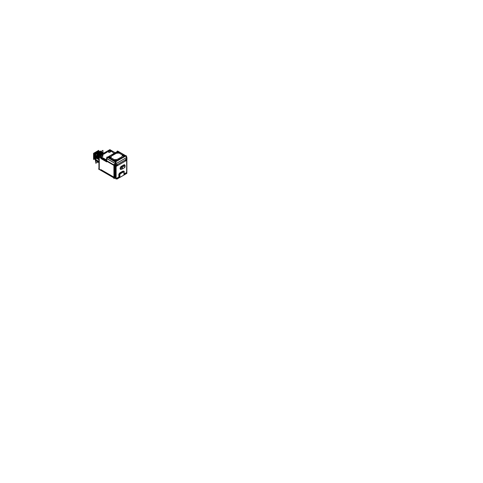 <?xml version="1.0" encoding="UTF-8"?>
<svg xmlns="http://www.w3.org/2000/svg" width="483" height="483" viewBox="0 0 483 483"><rect width="100%" height="100%" fill="white"/><g stroke="black" fill="none" stroke-linecap="round" stroke-linejoin="round"><path stroke-width="0.72" d="M110.118 150.412A0.676 0.392 0 0 0 109.158 150.412A0.664 0.386 180 0 1 110.124 150.43L114.187 153.316L110.118 150.412A0.676 0.392 0 0 0 109.158 150.412L107.244 151.517L107.087 152.163L99.583 155.943A0.676 0.392 0 0 0 99.583 156.498L101.273 157.476L102.39 157.561L106.532 159.958L102.39 157.561L101.273 157.476L99.583 156.498L101.315 157.488M100.585 156.305A0.924 0.531 0 0 0 101.152 156.8A0.924 0.531 0 0 0 102.161 156.679L102.692 156.377A0.924 0.531 0 0 0 102.957 156.003M102.933 155.87A0.924 0.531 0 0 0 102.281 155.484A0.924 0.531 0 0 0 101.382 155.623L100.856 155.924A0.924 0.531 0 0 0 100.609 156.178M110.685 151.396A0.924 0.531 0 0 0 110.033 151.01A0.924 0.531 0 0 0 109.134 151.149L108.603 151.451A0.924 0.531 0 0 0 108.361 151.698M108.337 151.831A0.924 0.531 0 0 0 108.904 152.326A0.924 0.531 0 0 0 109.913 152.205L110.438 151.904A0.924 0.531 0 0 0 110.71 151.529M114.157 177.279L114.157 165.542L114.157 177.279L114.821 177.672L114.157 177.279M115.093 165.059L114.393 165.542L115.093 165.059M114.821 165.693L114.821 177.672L114.821 165.693M115.123 165.035L115.395 166.007L114.821 165.681L115.528 166.061M114.362 165.56L115.117 165.041A0.543 0.314 -120 0 0 115.087 165.059M116.27 165.464L115.769 165.754A0.543 0.314 -120 0 0 115.111 165.041L116.107 165.536L116.107 178.034A0.67 0.386 120 0 0 116.578 178.312L118.299 177.315M114.869 177.955A1.129 0.652 120 0 0 115.057 178.185A1.129 0.652 -60 0 1 114.857 177.949A1.129 0.652 120 0 0 115.34 178.233M114.374 177.786L115.063 178.191A1.129 0.652 -60 0 1 115.069 178.191A1.129 0.652 -60 0 1 114.888 177.967M123.696 172.081A1.051 0.61 120 0 0 123.177 172.135A1.051 0.61 120 0 1 123.92 172.564L124.101 174.918L124.101 172.461A1.31 0.755 120 0 0 124.046 172.123A1.31 0.755 120 0 0 123.177 171.924L120.623 173.403A1.31 0.755 120 0 0 119.699 175.003L119.699 177.46L119.699 175.003A1.31 0.755 120 0 1 120.623 173.403L123.177 171.924A1.31 0.755 120 0 1 124.101 172.461L123.932 175.015L123.92 172.564A1.051 0.61 120 0 0 123.702 172.087A1.051 0.61 -60 0 1 123.926 172.6M119.881 177.358L119.881 174.9L119.881 177.358M119.609 177.448L118.746 177.321L119.609 177.448M116.258 166.339L116.107 165.536L116.258 166.339L126.516 160.422L116.264 166.339M126.522 159.064L126.522 160.453M120.623 173.614A1.051 0.61 120 0 0 119.881 174.9A1.051 0.61 120 0 1 120.623 173.614L123.177 172.135L120.623 173.614M116.343 165.44L116.282 164.963L116.343 165.44A0.543 0.314 -120 0 1 116.264 165.663M116.373 165.421L117.303 164.89L116.373 165.421L117.303 164.492L116.325 165.458L116.325 164.999L117.315 164.365M106.743 160.93L114.133 165.198L106.743 160.93L106.743 158.605L106.743 160.93M126.443 159.046L125.429 159.631L126.975 158.533L126.48 158.394M116.306 164.902L117.315 164.317L116.306 164.902L115.28 164.854M106.743 158.569L115.473 163.61L106.731 158.563M126.637 158.72L126.637 157.561L126.637 158.72M116.101 163.604L126.637 157.518L116.101 163.604M116.101 164.806L116.101 163.64L116.101 164.806M107.739 157.476L107.89 157.186L107.733 157.458L115.244 161.763M110.692 157.422A1.032 0.598 180 0 1 110.553 157.561A1.044 0.604 0 0 0 110.698 157.422A1.032 0.598 180 0 1 110.124 157.754A1.044 0.604 0 0 0 110.559 157.561M110.547 157.567A1.032 0.598 180 0 1 110.124 157.754M109.345 157.754A1.032 0.598 180 0 1 109.164 157.693L114.423 160.73L109.164 157.693A1.032 0.598 180 0 0 109.345 157.754A1.044 0.604 0 0 1 108.953 157.585M116.246 160.634A1.032 0.598 180 0 1 116.107 160.773A1.032 0.598 180 0 1 115.678 160.96A1.044 0.604 0 0 0 116.113 160.767A1.044 0.604 0 0 0 116.252 160.628A1.032 0.598 180 0 1 115.678 160.96M114.507 160.797A1.044 0.604 0 0 0 114.894 160.954A1.032 0.598 180 0 1 114.719 160.905L115.546 161.382L125.345 155.725L125.049 155.55L125.779 155.87M124.614 155.804A1.032 0.598 180 0 1 124.475 155.943A1.032 0.598 180 0 1 124.046 156.13A1.044 0.604 0 0 0 124.481 155.937A1.044 0.604 0 0 0 124.62 155.798A1.032 0.598 180 0 1 124.046 156.13M123.268 156.13A1.032 0.598 180 0 1 122.924 155.997A1.032 0.598 180 0 1 122.839 155.943A1.032 0.598 180 0 1 122.7 155.798A1.032 0.598 180 0 0 122.924 155.997A1.032 0.598 180 0 0 123.268 156.13A1.044 0.604 0 0 1 122.875 155.967M119.059 152.592A1.032 0.598 180 0 1 118.921 152.731A1.044 0.604 0 0 0 119.066 152.592A1.032 0.598 180 0 1 118.492 152.924A1.044 0.604 0 0 0 118.921 152.731M118.915 152.737A1.032 0.598 180 0 1 118.492 152.924M117.315 152.755A1.044 0.604 0 0 0 117.701 152.918A1.032 0.598 180 0 1 117.369 152.791A1.032 0.598 180 0 1 117.284 152.737A1.032 0.598 180 0 1 117.14 152.592A1.044 0.604 0 0 0 117.278 152.731A1.044 0.604 0 0 0 117.411 152.809M119.198 153.177A4.063 2.349 0 0 0 118.148 153.117A4.063 2.349 0 0 1 119.198 153.177L122.326 154.983L119.198 153.177M118.057 153.123A4.063 2.349 0 0 0 115.419 153.805L112.225 155.647A4.063 2.349 0 0 0 111.054 157.066A4.063 2.349 0 0 1 112.225 155.647L115.419 153.805A4.063 2.349 0 0 1 118.057 153.123M121.203 157.144A4.118 2.379 0 0 0 122.398 155.629A4.118 2.379 0 0 1 121.203 157.144L118.009 158.992L121.203 157.144M122.41 155.399A4.118 2.379 0 0 0 122.326 154.983A4.118 2.379 0 0 1 122.41 155.399M114.984 159.686A4.118 2.379 0 0 1 114.266 159.638L111.132 157.832A4.063 2.349 0 0 1 111.036 157.223A4.063 2.349 0 0 0 111.132 157.832L114.266 159.638A4.118 2.379 0 0 0 114.984 159.686A4.136 2.391 180 0 1 114.181 159.631M115.564 159.674A4.118 2.379 0 0 0 118.009 158.992A4.118 2.379 0 0 1 115.564 159.674M114.634 160.773A0.99 0.574 180 0 1 114.507 160.694A0.984 0.568 0 0 1 114.64 159.921A0.984 0.568 0 0 1 115.986 159.945A0.984 0.568 180 0 1 116.071 160.694A0.984 0.568 180 0 1 114.592 160.748A0.984 0.568 0 0 1 114.513 160.694A0.99 0.574 180 0 1 114.658 159.897A0.99 0.574 180 0 1 116.035 159.964M115.063 160.314L115.685 160.29L114.996 160.175M122.996 155.943A0.99 0.574 180 0 1 122.875 155.864A0.984 0.568 0 0 1 123.008 155.091A0.984 0.568 0 0 1 124.354 155.115A0.984 0.568 180 0 1 124.433 155.864A0.984 0.568 180 0 1 122.96 155.918A0.984 0.568 0 0 1 122.881 155.864M123.431 155.484L124.053 155.448M118.758 151.873A0.99 0.574 180 0 1 118.884 152.652A0.984 0.568 180 0 0 118.794 151.91A0.984 0.568 0 0 0 117.447 151.885A0.984 0.568 0 0 0 117.321 152.658A0.984 0.568 0 0 0 117.405 152.713A0.984 0.568 180 0 0 118.878 152.658A0.99 0.574 180 0 1 117.357 152.682M117.93 152.399L118.498 152.242L117.816 152.145L117.991 152.531L118.492 152.248L117.804 152.139M110.39 156.703A0.99 0.574 180 0 1 110.516 157.482A0.984 0.568 180 0 0 110.432 156.74A0.984 0.568 0 0 0 109.086 156.715A0.984 0.568 0 0 0 108.953 157.488A0.984 0.568 0 0 0 109.037 157.543A0.984 0.568 180 0 0 110.51 157.488A0.99 0.574 180 0 1 108.989 157.512M109.955 157.174L109.442 156.969M126.498 159.13L125.556 159.68L126.492 159.13M126.516 159.577L126.516 159.112L125.52 159.686L125.52 160.151L126.498 159.179L125.568 160.114L126.993 159.275A0.543 0.314 60 0 0 126.848 158.829M125.52 160.127A0.543 0.314 -120 0 1 125.429 160.374A0.543 0.314 -120 0 0 125.544 160.133L125.544 159.71L125.544 160.133M106.604 161.865L106.604 161.177L106.604 161.847L100.953 158.581L100.953 158.026L99.263 157.047L99.263 169.219L100.953 170.197L100.953 169.642L113.885 177.104L100.953 169.642L100.953 170.197L99.263 169.219L99.263 157.047L100.953 158.026L100.953 158.581L100.941 157.947M95.984 157.736L96.093 157.066L96.328 157.935L96.135 157.09L95.984 157.736M102.583 152.447L99.347 153.087L96.491 157.295L96.666 158.134L96.534 157.319L99.347 153.087L102.523 152.411M96.775 158.195L96.926 157.549L97.119 158.394L96.884 157.524L99.697 153.292L102.71 152.531L99.697 153.292L96.775 158.195M97.318 157.778L97.512 158.623L97.325 157.778M97.717 158.001L97.856 158.816L97.723 158.007M97.964 158.883L98.073 158.213L98.309 159.082L98.115 158.237L97.964 158.883M98.508 158.46L98.647 159.275L98.514 158.466M98.737 161.382L98.568 162.022L98.737 161.382M98.345 161.159L98.17 161.793L98.345 161.159M97.946 160.93L97.771 161.564L97.946 160.93M97.554 160.7L97.379 161.334L97.554 160.7M97.155 160.471L96.98 161.105L97.155 160.471M96.763 160.241L96.588 160.875L96.763 160.241M96.365 160.012L96.189 160.646L96.365 160.012M95.912 157.935L95.912 159.674L95.912 157.935M96.781 161.388L96.202 160.724L96.781 161.388M97.059 161.557L96.244 160.748L96.992 161.527M97.18 161.618L96.6 160.954L97.18 161.618M97.457 161.787L96.642 160.978L97.391 161.751M97.572 161.847L96.992 161.183L97.572 161.847M97.85 162.016L97.035 161.207L97.783 161.98M97.971 162.077L97.391 161.413L97.971 162.077M98.248 162.246L97.18 160.398M98.369 162.306L97.783 161.642L98.369 162.306A5.331 3.079 120 0 1 98.309 162.282L98.109 162.167M98.761 162.536L98.182 161.865L98.761 162.536M98.93 162.644L97.971 160.857M98.592 162.131A5.331 3.079 120 0 0 98.93 162.572L98.369 161.087L97.922 161.129M98.93 157.977A5.331 3.079 120 0 0 98.647 158.804L98.84 158.913A5.331 3.079 120 0 1 98.93 158.641L95.827 156.842M98.93 158.46L98.647 159.595L98.291 159.39L98.93 157.343M103.507 153.316L100.379 155.121M98.93 157.355L98.532 158.406L98.93 157.355M98.93 157.235L98.224 159.161M100.247 155.194L103.549 153.292M100.373 154.415L99.226 155.786L100.337 154.451L103.767 153.165L99.329 155.725M98.767 156.655L97.898 159.161L98.236 159.167M98.725 156.631L97.844 158.859M98.375 156.426L97.512 158.853L97.85 158.865M98.544 156.178A5.331 3.079 120 0 1 103.797 153.147L99.987 154.252L98.49 156.214L99.987 154.252L103.706 153.099M98.327 156.401L97.548 158.768M103.694 153.081L98.399 156.263L103.513 152.99A5.331 3.079 120 0 0 103.44 152.942A5.331 3.079 120 0 0 97.264 158.007L97.065 157.893A5.331 3.079 120 0 1 103.03 152.719L99.359 153.63L96.709 158.472L97.047 158.478M103.465 152.966L97.343 157.718L100.15 153.534L103.465 152.966M97.3 157.693L103.102 152.761L97.3 157.693M103.066 152.737L96.95 157.488L99.758 153.304L103.066 152.737M96.509 157.235L102.318 152.302L96.509 157.235M102.167 152.205L96.95 155.224L102.167 152.205A5.331 3.079 120 0 0 97.005 155.188M96.842 155.411L95.918 158.013L96.256 158.019M96.842 155.309L95.966 157.85M96.86 155.272L102.106 152.163M97.844 153.304A4.45 2.566 120 0 1 98.254 152.978L97.934 153.165A3.997 2.306 -60 0 0 97.572 153.467A3.997 2.306 -60 0 1 97.934 153.165L98.254 152.978A4.45 2.566 120 0 0 97.844 153.304A4.456 2.572 -60 0 1 98.435 152.845M95.773 156.583A4.45 2.566 120 0 0 95.519 158.152A4.45 2.566 120 0 0 95.773 159.432A4.45 2.566 120 0 1 95.773 156.583A4.456 2.572 -60 0 0 95.519 158.158L95.519 157.784A3.997 2.306 -60 0 1 95.773 156.293A3.997 2.306 -60 0 0 95.519 157.808M99.081 152.501L99.081 152.948L99.081 152.501M99.456 152.368A4.45 2.566 120 0 0 99.124 152.477A4.45 2.566 120 0 1 99.456 152.368A4.456 2.572 -60 0 0 98.906 152.574M95.314 157.204A3.429 1.98 120 0 0 95.411 157.923A3.429 1.98 120 0 1 95.314 157.204A3.429 1.98 120 0 1 95.411 156.377A3.429 1.98 120 0 0 95.314 157.204L95.411 157.259M98.514 152.7A3.429 1.98 120 0 0 98.049 152.845A3.429 1.98 120 0 1 98.514 152.7M97.928 152.9A3.429 1.98 120 0 0 96.968 153.594A3.429 1.98 120 0 1 97.928 152.9M95.254 156.178L95.501 158.521L95.254 156.178M97.862 152.513L96.28 153.992L97.862 152.513A3.949 2.282 120 0 1 99.323 152.23A3.949 2.282 -60 0 0 97.916 152.483A3.949 2.282 -60 0 1 99.329 152.23M95.411 155.647L95.284 156.051L95.411 155.647M93.684 157.126L93.654 155.967L93.684 157.126M93.799 154.958L93.95 155.798L93.799 154.958M94.01 155.834L94.131 155.121L94.348 156.027L94.131 155.121L94.01 155.834M94.59 155.393L94.746 156.257L94.59 155.393M94.807 156.293L94.928 155.586L94.807 156.293M94.988 155.623L95.145 156.492L94.988 155.623M95.169 157.881L95.048 158.593L95.169 157.881M94.771 157.651L94.65 158.358L94.771 157.651M94.372 157.422L94.251 158.128L94.372 157.422M93.974 157.192L93.853 157.899L93.974 157.192M94.191 158.303A3.949 2.282 -60 0 1 93.865 157.965A3.949 2.282 -60 0 0 94.191 158.303L94.191 158.303M97.632 151.469L93.823 154.892L97.632 151.469M94.408 157.325L93.968 157.392L94.638 158.569L94.01 157.084L93.569 157.162L94.499 158.496M94.65 158.418L95.042 158.804L94.65 158.418L94.638 159.378L95.151 159.082M94.746 157.512L94.366 157.621L95.151 158.877L94.408 157.313M95.151 158.78L94.734 157.512M95.006 155.574L95.151 155.182L95.006 155.574M98.55 151.988L96.365 153.25M96.189 153.359L98.629 151.946M95.151 155.001L94.946 155.538L95.151 155.001M95.151 154.149L94.342 156.432L94.728 156.426M95.338 153.842L98.786 151.855L95.338 153.842M97.053 152.054L98.544 151.759L97.113 152.024L95.199 153.926L97.192 151.982M95.151 154.005L94.396 156.148M94.209 155.109L94.638 154.125L94.209 155.109M96.974 152.157L96.854 151.783L94.722 153.962L96.781 151.831L98.586 151.728A3.949 2.282 120 0 0 94.783 153.926M98.399 151.626L94.143 155.073L98.399 151.626M109.188 150.406L107.232 151.535M114.519 165.747L98.248 156.353L109.87 149.639L115.214 152.731M114.519 165.826L114.091 165.578M113.885 165.126L113.934 178.517M114.706 178.185L114.308 177.955M114.447 176.802L114.447 164.232M113.934 165.174L113.934 178.583L114.501 178.257M114.133 165.059L114.133 164.063L115.419 164.818L115.419 178.281L114.133 177.527M115.389 165.041L115.515 166.08L115.389 165.041M116.119 178.287L116.119 164.848L115.461 165.077M115.896 178.106L115.419 178.01L115.473 166.049L115.461 178.293L115.896 178.366M114.809 177.901L114.809 165.421L115.509 166.074L115.395 165.077L116.107 165.536L116.107 178.034A0.67 0.386 120 0 0 116.578 178.312L118.951 176.977L118.945 174.888L119.609 174.991L118.945 174.888A1.697 0.978 120 0 1 120.146 172.811A1.697 0.978 120 0 0 118.945 174.888L118.848 177.001L118.848 174.906A1.781 1.032 120 0 1 120.11 172.721L122.7 171.332L120.146 172.811L120.581 173.355L120.11 172.721A1.781 1.032 120 0 0 118.848 174.906L118.945 176.983M115.419 178.251L115.485 165.802M115.419 177.979L115.896 178.082M115.757 178.577A1.123 0.646 -60 0 1 115.721 178.559A1.123 0.646 -60 0 1 115.528 178.324A1.123 0.646 120 0 0 115.709 178.553L116.488 178.517M116.294 178.734L116.928 179.09L126.908 173.331L126.28 172.968M116.536 178.324L118.884 176.977M119.434 176.923L115.896 178.964L115.896 165.397L116.325 165.15M124.191 174.176L126.86 172.636L126.86 159.064L126.516 159.263M117.321 164.576L125.52 159.843M116.053 166.472L126.721 160.314M116.264 166.375L116.264 164.987L117.381 164.329M126.643 172.214L126.763 158.653M126.166 172.763A0.658 0.38 120 0 0 126.643 171.936M124.191 173.904L126.178 172.769A0.67 0.386 -60 0 0 126.655 171.948L126.655 159.45L126.655 171.948A0.67 0.386 -60 0 1 126.178 172.769L124.191 173.916M124.107 174.985L124.107 172.425M122.628 171.266L122.628 171.266A1.787 1.032 -60 0 1 123.841 171.471A1.781 1.032 120 0 0 122.664 171.242L120.11 172.721L122.7 171.332A1.697 0.978 120 0 1 123.787 171.501A1.697 0.978 120 0 0 122.7 171.332L122.664 171.242A1.781 1.032 120 0 1 123.835 171.477M122.67 171.362A1.697 0.978 -60 0 1 123.787 171.501M123.159 171.954A1.304 0.749 -60 0 1 124.046 172.123A1.304 0.749 -60 0 1 124.107 172.503M119.609 177.581L119.609 173.916L124.191 171.272L124.191 174.937L119.609 177.581M123.932 172.522L123.932 175.081M119.887 177.412L119.887 174.858M119.887 174.931A1.051 0.61 -60 0 1 120.653 173.602M120.581 173.645L123.237 172.111M123.159 172.153A1.051 0.61 -60 0 1 123.702 172.087M118.667 174.798L119.718 174.961L119.718 177.521M118.848 174.864L118.848 177.044M118.848 174.949L118.848 174.955A1.787 1.032 -60 0 1 120.152 172.691L120.152 172.691M118.951 174.931A1.697 0.978 -60 0 1 120.189 172.793M122.718 171.211L120.062 172.751M122.483 171.429L123.237 171.912L120.581 173.445L120.086 172.829M119.712 175.039A1.304 0.749 -60 0 1 120.659 173.397M116.373 164.993L116.373 165.917M116.373 165.409L117.321 164.86M117.327 165.361L117.327 164.443M117.321 164.884L117.321 164.425M117.363 164.455L116.367 165.029M114.344 165.572L106.043 160.785L106.532 160.501M125.447 159.674L126.576 159.022M106.568 160.875L106.568 158.424L115.636 163.659L115.636 166.11M106.61 158.309L106.755 160.984L106.743 158.496M106.532 160.73L106.55 158.267M115.89 165.681L115.89 163.689L126.848 157.361L126.848 159.354M115.491 163.731L115.455 164.92M115.322 162.379L115.467 163.556L116.113 163.544L116.107 178.293M106.954 156.975L106.55 158.49L115.642 163.743L116.047 162.228L106.954 156.975M107.727 157.096L107.582 157.386L115.395 161.896L115.709 161.467L107.896 156.957M115.503 161.582L107.691 157.072L117.882 151.185L125.695 155.701L115.503 161.582M115.944 159.909A0.99 0.574 180 0 1 116.071 160.694A0.99 0.574 180 0 1 114.543 160.718M115.292 161.183L113.843 160.35L115.292 159.511L116.735 160.35L115.292 161.183M115.515 160.38L114.9 160.41L115.449 160.247M107.612 157.138L117.906 151.203M107.582 157.162L106.532 158.333M107.763 157.446L106.604 158.521M126.431 156.232L126.836 157.277M117.339 150.98L117.502 151.408M117.677 151.306L118.033 151.511L108.035 157.047L108.868 157.524L108.035 157.047L118.039 151.505M119.482 152.35L123.6 154.717M124.312 155.079A0.99 0.574 180 0 1 124.439 155.864A0.99 0.574 180 0 1 122.911 155.888M122.875 155.864A0.99 0.574 180 0 1 123.02 155.067A0.99 0.574 180 0 1 124.403 155.134M123.654 156.353L122.205 155.52L123.654 154.681L125.103 155.52L123.654 156.353M117.441 152.731A0.99 0.574 180 0 1 117.315 152.652A0.99 0.574 180 0 1 117.466 151.861A0.99 0.574 180 0 1 118.842 151.922M118.1 153.147L116.651 152.308L118.1 151.475L119.549 152.308L118.1 153.147M118.329 152.344L117.701 152.368L118.323 152.338M125.628 156.075L115.823 161.727L115.878 162.125L115.678 161.479L125.465 155.834L126.649 157.458L126.631 158.847M125.592 156.051L126.691 157.536M115.196 162.053L115.866 163.779L126.896 157.41L126.226 155.677L115.196 162.053M125.538 155.611L115.346 161.491L115.63 161.847L125.822 155.967L125.538 155.611M116.065 163.568L115.938 162.632M115.884 162.131L115.829 161.684M115.829 163.695L115.479 163.737L115.304 162.342M115.467 153.757L112.147 155.671M115.346 153.829A4.081 2.355 180 0 1 118.033 153.105M118.172 153.105A4.081 2.355 180 0 1 119.277 153.171M122.398 155.007L119.144 153.129M122.326 154.928A4.136 2.391 180 0 1 122.428 155.393M122.416 155.641A4.136 2.391 180 0 1 121.161 157.18M117.961 159.028L121.281 157.114M118.081 158.961A4.136 2.391 180 0 1 115.576 159.674M111.06 157.796L114.314 159.674M111.138 157.875A4.081 2.355 180 0 1 111.018 157.235M111.036 157.06A4.081 2.355 180 0 1 112.267 155.604M109.08 157.561A0.99 0.574 180 0 1 108.953 157.482A0.99 0.574 180 0 1 109.098 156.691A0.99 0.574 180 0 1 110.48 156.752M109.732 157.977L108.289 157.138L109.732 156.305L111.181 157.138L109.732 157.977M109.895 157.041L109.339 157.198L109.961 157.168M109.623 157.361L109.901 157.041M126.558 159.142L125.562 159.722M125.568 159.686L125.568 160.604M116.596 178.287A0.658 0.38 -60 0 1 116.119 178.016M121.348 169.201L121.474 169.183A1.805 1.044 -60 0 1 120.11 168.495A1.805 1.044 -60 0 1 121.468 166.243M121.106 169.237A1.564 0.9 -60 0 1 121.07 169.237A1.564 0.9 -60 0 1 120.412 168.156A1.564 0.9 -60 0 1 121.559 166.502M123.896 165.15L121.438 166.569L123.896 165.15M123.769 165.204L123.769 165.204A1.564 0.9 -60 0 1 124.874 165.385A1.564 0.9 -60 0 1 124.886 165.409A1.564 0.906 120 0 0 123.847 165.174L121.487 166.538A1.564 0.906 120 0 0 120.376 168.452A1.564 0.906 120 0 0 121.481 169.092M123.672 164.975A1.805 1.044 -60 0 1 125.025 165.754M124.385 165.935A1.087 0.628 -60 0 1 125.151 166.061A1.087 0.628 -60 0 1 125.163 166.086M121.825 169.135A1.087 0.628 -60 0 1 121.794 169.141A1.087 0.628 -60 0 1 121.324 168.398A1.087 0.628 -60 0 1 122.121 167.239M124.481 165.874L122.024 167.293L121.426 166.55L123.883 165.132L124.481 165.874M122.127 169.044A1.262 0.731 -120 0 0 122.199 169.014A1.262 0.731 -120 0 0 121.982 167.239M122.078 167.184L124.336 165.88M122.199 169.014L124.656 167.595A1.262 0.731 -120 0 0 124.656 167.595A1.262 0.731 -120 0 0 124.439 165.82M121.746 169.147L122.302 168.947L121.746 169.147A1.111 0.64 -60 0 1 121.275 168.41A1.111 0.64 -60 0 1 122.042 167.233L121.487 166.538A1.564 0.906 120 0 0 120.4 168.205A1.564 0.906 120 0 0 121.082 169.237L121.794 169.141M110.142 149.808L115.208 152.731M111.833 151.414L110.094 150.412M98.93 168.869L98.586 169.068L114.405 178.209L114.405 177.684M99.607 155.943A0.664 0.386 0 0 0 99.607 156.498M99.244 157.053L100.989 158.056M106.616 161.183L106.616 161.871M98.967 169.298L98.967 156.257L114.405 165.174M100.989 170.203L99.244 169.195M100.941 169.624L100.941 170.264M101.527 154.832L99.57 155.961M107.353 152.024L102.372 154.904M101.339 155.387A0.924 0.531 180 0 1 102.36 155.242A0.924 0.531 180 0 1 102.957 155.743A0.924 0.531 180 0 1 102.65 156.142M102.154 156.432L102.698 156.112M102.203 156.401A0.924 0.531 180 0 1 101.182 156.546A0.924 0.531 180 0 1 100.585 156.045A0.924 0.531 180 0 1 100.899 155.647M101.394 155.357L100.844 155.677M109.901 151.958L110.45 151.638M109.955 151.928A0.924 0.531 180 0 1 108.935 152.073A0.924 0.531 180 0 1 108.337 151.571A0.924 0.531 180 0 1 108.645 151.173M109.14 150.883L108.597 151.203M109.092 150.913A0.924 0.531 180 0 1 110.112 150.768A0.924 0.531 180 0 1 110.71 151.27A0.924 0.531 180 0 1 110.396 151.668M98.93 162.3L95.827 160.513M99.124 152.568L95.773 154.5L95.773 163.236L97.862 162.028M99.655 152.26L102.939 150.364L102.939 152.646M95.876 159.656L96.968 161.515M97.198 161.642A5.331 3.079 120 0 1 97.119 161.6A5.331 3.079 120 0 1 96.274 160.585L96.075 160.471M96.22 160.761A5.331 3.079 120 0 0 96.576 161.219M95.948 159.988L96.286 159.879M96.389 159.939L97.367 161.745M97.596 161.871A5.331 3.079 120 0 1 97.518 161.823A5.331 3.079 120 0 1 96.666 160.815L96.473 160.7M96.612 160.99A5.331 3.079 120 0 0 96.968 161.449M96.34 160.217L96.678 160.108M96.666 160.108L97.759 161.974M97.995 162.095A5.331 3.079 120 0 1 97.91 162.053A5.331 3.079 120 0 1 97.065 161.044L96.866 160.93M97.011 161.219A5.331 3.079 120 0 0 97.367 161.678M96.739 160.447L97.077 160.338M98.309 162.282A5.331 3.079 120 0 1 97.463 161.274L97.264 161.159M97.403 161.443A5.331 3.079 120 0 0 97.765 161.908M97.131 160.676L97.578 160.634L98.556 162.433M98.786 162.554A5.331 3.079 120 0 1 98.707 162.511A5.331 3.079 120 0 1 97.856 161.503L97.663 161.388M97.801 161.672A5.331 3.079 120 0 0 98.158 162.137M97.53 160.905L97.977 160.863M98.93 162.632A5.331 3.079 120 0 1 98.254 161.733L98.055 161.618M98.194 161.902A5.331 3.079 120 0 0 98.556 162.366M98.93 162.463A5.331 3.079 120 0 1 98.647 161.962L98.454 161.847M98.321 161.358L98.767 161.322L98.93 162.258M98.719 161.588L99.057 161.485M95.996 160.012L95.773 160.392M98.93 158.599L98.701 159.529L99.039 159.541M102.915 153.66A5.331 3.079 120 0 0 101.406 154.524M103.374 153.395A5.331 3.079 120 0 0 100.549 155.019M98.93 157.404A5.331 3.079 120 0 0 98.454 158.69L98.254 158.575A5.331 3.079 120 0 1 98.93 156.897M103.591 153.268A5.331 3.079 120 0 0 99.939 155.375M103.712 153.196A5.331 3.079 120 0 0 99.42 155.671M98.792 156.667A5.331 3.079 120 0 0 98.055 158.46L97.856 158.346A5.331 3.079 120 0 1 98.592 156.552M100.283 154.506L103.773 153.159A5.331 3.079 120 0 0 98.961 155.937M100.204 154.488L100.017 154.21L98.478 156.22M98.399 156.438A5.331 3.079 120 0 0 97.657 158.231L97.463 158.116A5.331 3.079 120 0 1 103.422 152.948M103.428 152.936L99.758 153.86L97.107 158.702L97.548 158.774M103.29 152.851L99.649 153.896L97.035 158.478M103.121 152.761A5.331 3.079 120 0 0 103.042 152.713A5.331 3.079 120 0 0 96.866 157.778M96.86 157.772L96.672 157.663A5.331 3.079 120 0 1 102.638 152.495M102.891 152.616L99.643 153.328M99.739 153.256L96.678 158.382L96.322 158.176L99.54 153.352M102.728 152.531A5.331 3.079 120 0 0 102.644 152.483A5.331 3.079 120 0 0 96.473 157.549L96.274 157.434A5.331 3.079 120 0 1 102.233 152.266L102.052 152.139M102.505 152.393L98.858 153.437L96.244 158.019M102.173 152.205L96.938 155.23M96.842 155.472A5.331 3.079 120 0 0 96.075 157.319M96.069 157.313L95.876 157.204A5.331 3.079 120 0 1 101.847 152.036M102.45 152.368L99.287 153.123L99.45 153.425M103.797 153.147L99.927 154.3L100.12 154.572M98.967 152.658L98.852 152.592A4.45 2.566 120 0 0 97.783 153.34M95.773 156.534A4.45 2.566 120 0 0 95.773 159.45A4.456 2.572 -60 0 1 95.519 158.158L95.519 157.778M98.574 152.888L98.454 152.821A4.45 2.566 120 0 1 99.492 152.344M99.087 152.489L98.755 152.296L98.755 153.033M101.285 151.318L95.411 154.494L95.411 161.207L95.773 160.996M98.26 152.966L97.928 152.773L97.928 153.509M100.289 151.68L100.289 150.986L95.151 153.95L95.411 160.241M93.624 157.826L95.284 158.786L95.284 155.731L93.624 154.771M94.107 158.249L94.354 158.418A3.961 2.288 120 0 1 93.527 157.017L93.636 156.734M98.689 151.674L98.689 150.364L96.932 151.384M95.622 152.139L93.557 153.328L93.557 155.906M94.638 158.798L93.557 159.42L93.557 157.216M93.557 156.063L93.557 156.933M98.309 151.577A3.942 2.276 120 0 0 95.435 152.393A3.942 2.276 120 0 0 93.527 156.112L93.611 155.967M93.925 155.967L98.194 151.511M94.052 158.074A3.949 2.282 120 0 0 94.505 158.496A3.949 2.282 120 0 0 94.583 158.539M94.855 158.533A3.949 2.282 120 0 0 95.151 158.859M95.151 158.75L94.771 157.856L95.151 157.748M95.495 158.575L95.217 157.941M95.181 156.691L95.411 155.58M96.256 154.005L99.347 152.217M95.127 156.655L94.74 156.661L95.151 155.164M98.399 152.079A3.949 2.282 120 0 0 96.564 153.135M95.151 155.218A3.949 2.282 120 0 0 94.94 155.78L94.734 155.659A3.949 2.282 120 0 1 95.151 154.657M98.653 151.934A3.949 2.282 120 0 0 95.894 153.522M94.783 156.462L95.151 154.995M95.326 153.854L98.792 151.849M98.755 151.873A3.949 2.282 120 0 0 95.417 153.799M95.151 154.204A3.949 2.282 120 0 0 94.541 155.55L94.336 155.429A3.949 2.282 120 0 1 94.638 154.663M98.55 151.753A3.949 2.282 120 0 0 95.199 153.685M94.336 156.118L93.956 156.118L94.638 154.113M94.638 154.18A3.949 2.282 120 0 0 94.143 155.321M94.137 155.315L93.931 155.2A3.949 2.282 120 0 1 98.254 151.559M93.986 155.997L98.508 151.674M96.842 152.23L96.709 151.855L98.592 151.728M94.638 155.049L94.638 154.011L95.465 153.534M99.287 151.565L98.514 151.771M109.158 150.412L107.244 151.517L107.087 152.163L99.583 155.943A0.676 0.392 0 0 0 99.583 156.498M102.692 156.377A0.924 0.531 0 0 0 102.692 155.623A0.924 0.531 0 0 0 101.382 155.623L100.856 155.924A0.924 0.531 0 0 0 100.856 156.679A0.924 0.531 0 0 0 102.161 156.679L102.692 156.377M109.913 152.205L110.438 151.904A0.924 0.531 0 0 0 110.438 151.149A0.924 0.531 0 0 0 109.134 151.149L108.603 151.451A0.924 0.531 0 0 0 108.603 152.205A0.924 0.531 0 0 0 109.913 152.205M115.461 164.848L115.461 163.634L115.461 164.848M114.9 160.96A1.032 0.598 180 0 1 114.719 160.905L115.546 161.382L125.345 155.725L125.049 155.55M115.986 159.945A0.984 0.568 180 0 1 115.986 160.748A0.984 0.568 180 0 1 114.592 160.748A0.984 0.568 0 0 1 114.592 159.945A0.984 0.568 0 0 1 115.986 159.945M107.733 157.458L106.761 158.533L107.733 157.458L115.274 162.004M124.354 155.115A0.984 0.568 180 0 1 124.354 155.918A0.984 0.568 180 0 1 122.96 155.918A0.984 0.568 0 0 1 122.96 155.115A0.984 0.568 0 0 1 124.354 155.115M123.817 155.417L123.425 155.478M117.713 152.924A1.032 0.598 180 0 1 117.369 152.791A1.032 0.598 180 0 1 117.14 152.592M118.794 151.91A0.984 0.568 180 0 1 118.794 152.713A0.984 0.568 180 0 1 117.405 152.713A0.984 0.568 0 0 1 117.405 151.91A0.984 0.568 0 0 1 118.794 151.91M110.432 156.74A0.984 0.568 180 0 1 110.432 157.543A0.984 0.568 180 0 1 109.037 157.543A0.984 0.568 0 0 1 109.037 156.74A0.984 0.568 0 0 1 110.432 156.74M124.952 165.808A1.564 0.906 120 0 0 123.847 165.174L123.751 164.92A1.799 1.038 120 0 1 125.025 165.741A1.799 1.038 120 0 0 123.751 164.926L121.39 166.291A1.799 1.038 120 0 0 120.116 168.495A1.799 1.038 120 0 0 121.39 169.231L121.342 169.255M124.409 165.868A1.262 0.731 60 0 1 124.868 167.04A1.262 0.731 -120 0 0 124.421 165.886L123.751 164.926L121.39 166.291A1.799 1.038 120 0 0 120.116 168.495A1.799 1.038 120 0 0 121.39 169.231L121.462 169.183M124.421 167.679A1.262 0.731 60 0 0 124.868 167.04A1.262 0.731 60 0 1 124.608 167.619L125.145 166.049A1.093 0.634 120 0 0 124.421 165.886L122.06 167.251A1.093 0.634 120 0 0 121.287 168.597A1.093 0.634 120 0 0 122.06 169.044A1.262 0.731 -120 0 0 122.507 168.404A1.262 0.731 -120 0 0 122.06 167.251L121.487 166.538L123.751 164.926M124.608 167.619L122.247 168.984A1.262 0.731 60 0 0 122.507 168.404A1.262 0.731 60 0 1 122.06 169.044M100.337 154.451L99.232 155.786M98.405 156.263L103.513 152.99M98.538 151.759L97.113 152.024L95.199 153.926M94.734 153.956L96.781 151.831L98.991 152.145M114.145 177.273L114.839 177.678M116.536 178.336L118.83 177.013M126.655 172.208L126.655 158.762M116.101 163.55L116.101 164.854M115.401 161.883L107.588 157.373M107.757 157.44L106.665 158.635M125.822 155.955L115.63 161.841M115.497 161.346L115.461 161.044M123.799 164.902L121.342 166.321M123.835 165.162L124.433 165.904M106.719 161.908L100.838 158.515M99.782 152.634L99.353 152.38M102.239 154.047L99.788 152.634M98.254 152.453L98.254 152.851M115.473 178.04L115.473 166.049M125.622 156.069L126.649 157.458M124.868 167.04A1.262 0.731 -120 0 0 124.421 165.886L123.847 165.174M124.421 165.886L122.06 167.251A1.093 0.634 120 0 0 121.299 168.422A1.093 0.634 120 0 0 121.782 169.141L121.088 169.237M122.507 168.404A1.262 0.731 -120 0 0 122.06 167.251M98.967 168.917A1.129 0.652 180 0 1 98.93 168.754L98.93 156.589M106.604 161.177L106.604 161.847L100.953 158.581M115.063 178.191L114.386 177.792M122.247 168.984L121.782 169.141M125.133 166.013L124.548 167.655M98.93 156.347L98.93 169.002"/></g></svg>

